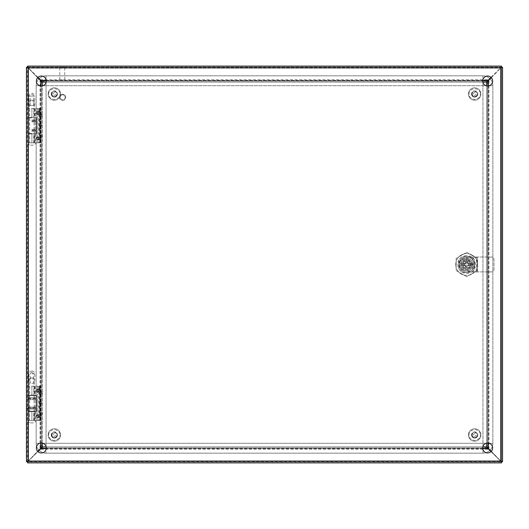 <?xml version="1.0" encoding="UTF-8"?>
<svg xmlns="http://www.w3.org/2000/svg" width="529" height="529" viewBox="0 0 529 529"><rect width="100%" height="100%" fill="white"/><g stroke="black" fill="none" stroke-linecap="round" stroke-linejoin="round"><path stroke-width="0.4" stroke-dasharray="2.65 1.98" d="M27.938 395.553L27.938 397.656A0.793 0.793 0 0 0 27.177 398.449L36.6 398.449L27.177 398.449L27.177 398.912A0.793 0.793 0 0 0 27.938 399.64L35.833 399.64L35.833 407.052A0.793 0.793 0 0 1 36.6 407.846L27.177 407.846L36.6 407.846L36.6 408.243A0.793 0.793 0 0 1 35.833 409.036L35.833 411.165L27.938 411.165L27.938 409.036L35.833 409.036L27.938 409.036A0.793 0.793 0 0 1 27.177 408.243L36.6 408.243L27.177 408.243L27.177 407.846A0.793 0.793 0 0 1 27.938 407.052L35.833 407.052L27.938 407.052L27.938 399.64L35.833 399.64A0.793 0.793 0 0 0 36.6 398.912L27.177 398.912L36.6 398.912L36.6 398.449A0.793 0.793 0 0 0 35.833 397.656L27.938 397.656L35.833 397.656L35.833 395.553L27.938 395.553L35.833 395.553M29.505 395.553L34.266 395.553L29.505 395.553L29.505 411.165L34.266 411.165L29.505 411.165M34.266 395.553L34.266 411.165M27.938 411.165L35.833 411.165M31.885 131.311L35.833 131.311L31.885 131.311M31.885 119.931L35.833 119.931L31.885 119.931M31.885 129.327L35.833 129.327L31.885 129.327M31.885 121.915L35.833 121.915L31.885 121.915M31.885 121.187L36.594 121.187L31.885 121.187M31.885 133.447L27.938 133.447L31.885 133.447M31.885 117.835L27.938 117.835L31.885 117.835M65.133 97.323A2.48 2.48 0 0 1 62.653 99.802A2.48 2.48 0 0 1 60.174 97.323A2.48 2.48 0 0 0 62.653 99.802A2.48 2.48 0 0 0 65.133 97.323A2.48 2.48 0 0 0 62.653 94.843A2.48 2.48 0 0 0 60.174 97.323A2.48 2.48 0 0 1 62.653 94.843A2.48 2.48 0 0 1 65.133 97.323M59.552 97.323A3.101 3.101 0 0 0 62.653 100.417A3.101 3.101 0 0 0 65.755 97.323A3.101 3.101 0 0 0 62.653 94.222A3.101 3.101 0 0 0 59.552 97.323A3.101 3.101 0 0 0 62.653 100.417A3.101 3.101 0 0 0 65.755 97.323A3.101 3.101 0 0 0 62.653 94.222A3.101 3.101 0 0 0 59.552 97.323M462.081 272.349L471.246 272.349L474.513 269.082L474.513 259.918L471.246 256.651L462.081 256.651L458.815 259.918L458.815 269.082L462.081 272.349L471.246 272.349L474.513 269.082L474.513 259.918L471.246 256.651L462.081 256.651L458.815 259.918L458.815 269.082L462.081 272.349L471.246 272.349L474.513 269.082L474.513 259.918L471.246 256.658L462.081 256.658L458.822 259.918L458.822 269.082L462.081 272.349L458.822 269.082L458.822 259.918L462.081 256.658L471.246 256.658L474.513 259.918L474.513 269.082L471.246 272.349L462.081 272.349M27.938 461.493L27.938 462.564L28.513 460.858L27.574 461.433L27.938 461.433L27.938 67.567L28.506 68.135L27.938 67.56L501.161 67.56L500.593 68.129L501.161 67.56L501.161 461.433L500.586 460.858L501.161 461.433L502.292 461.433L501.228 461.433M27.938 67.203L28.513 68.142L27.938 66.436L501.161 66.436L501.161 67.56M501.161 67.567L500.586 68.135L501.525 67.567L500.593 68.135L500.586 460.865L501.161 461.797L501.161 461.44L27.938 461.44L28.506 460.871L27.938 461.797M27.938 461.308L27.938 67.692M27.977 461.433L501.023 461.433M501.161 461.381L501.161 67.619M27.977 67.567L501.023 67.567M27.574 461.433L26.807 461.433L26.807 67.567L26.807 461.433L27.773 461.433M501.161 462.564L27.938 462.564L501.161 462.564M502.292 67.567L502.292 461.433L502.292 67.567M501.161 67.395L501.161 66.436L27.938 66.436L27.938 67.507M27.938 67.56L28.506 68.142L500.586 68.142L500.586 460.858L28.506 460.865L28.513 68.142L27.574 67.567M501.161 67.203L500.593 68.129L28.513 68.142L28.513 460.858L500.586 460.858L501.525 461.433M459.046 264.5A7.618 7.618 0 0 0 466.664 272.118A7.618 7.618 0 0 0 474.282 264.5A7.618 7.618 0 0 1 466.664 272.118A7.618 7.618 0 0 1 459.046 264.5A7.618 7.618 0 0 1 466.664 256.882A7.618 7.618 0 0 1 474.282 264.5A7.618 7.618 0 0 0 466.664 256.882A7.618 7.618 0 0 0 459.046 264.5M477.178 258.43L477.178 270.57L466.664 276.641L456.15 270.57L456.15 258.43L466.664 252.359L477.178 258.43L477.178 270.57L466.664 276.641L456.15 270.57L456.15 258.43L466.664 252.359L477.178 258.43M460.468 264.5A6.196 6.196 0 0 1 466.664 258.304A6.196 6.196 0 0 1 472.866 264.5A6.196 6.196 0 0 0 466.664 258.304A6.196 6.196 0 0 0 460.514 265.293A6.196 6.196 0 0 0 472.814 265.293A6.196 6.196 0 0 0 472.866 264.5A6.196 6.196 0 0 1 466.664 270.703A6.196 6.196 0 0 1 460.468 264.5M461.705 264.5A4.959 4.959 0 0 1 466.664 259.541A4.959 4.959 0 0 1 471.623 264.5A4.959 4.959 0 0 0 466.664 259.541A4.959 4.959 0 0 0 461.705 264.5A4.959 4.959 0 0 0 466.664 269.459A4.959 4.959 0 0 0 471.623 264.5A4.959 4.959 0 0 1 466.664 269.459A4.959 4.959 0 0 1 461.705 264.5A4.959 4.959 0 0 0 466.664 269.459A4.959 4.959 0 0 0 471.623 264.5A4.959 4.959 0 0 0 466.664 259.541A4.959 4.959 0 0 0 461.705 264.5A4.959 4.959 0 0 0 466.664 269.459A4.959 4.959 0 0 0 471.623 264.5A4.959 4.959 0 0 0 466.664 259.541A4.959 4.959 0 0 0 461.705 264.5M469.759 262.232A3.835 3.835 0 0 1 470.506 264.5A3.835 3.835 0 0 0 466.664 260.665A3.835 3.835 0 0 0 462.829 264.5A3.835 3.835 0 0 1 469.759 262.232L469.759 266.768A3.835 3.835 0 0 1 462.829 264.5A3.835 3.835 0 0 0 466.664 268.342A3.835 3.835 0 0 0 470.506 264.5A3.835 3.835 0 0 1 469.759 266.768L469.759 262.232M464.713 264.5A1.951 1.951 0 0 0 466.664 266.451A1.951 1.951 0 0 0 468.615 264.5A1.951 1.951 0 0 0 466.664 262.549A1.951 1.951 0 0 0 464.713 264.5A1.951 1.951 0 0 0 466.664 266.451A1.951 1.951 0 0 0 468.615 264.5A1.951 1.951 0 0 0 466.664 262.549A1.951 1.951 0 0 0 464.713 264.5M460.514 265.293L472.814 265.293L460.514 265.293M460.514 263.707L472.814 263.707L460.514 263.707M464.396 261.405L468.932 261.405L464.396 261.405M463.569 266.768L463.569 262.232L463.569 266.768M468.932 267.595L464.396 267.595L468.932 267.595M469.005 264.5A2.341 2.341 0 0 0 466.664 262.159A2.341 2.341 0 0 0 464.323 264.5A2.341 2.341 0 0 1 466.664 262.159A2.341 2.341 0 0 1 469.005 264.5A2.341 2.341 0 0 1 466.664 266.841A2.341 2.341 0 0 1 464.323 264.5A2.341 2.341 0 0 0 466.664 266.841A2.341 2.341 0 0 0 469.005 264.5M461.46 264.5A5.204 5.204 0 0 1 466.664 259.296A5.204 5.204 0 0 1 471.875 264.5A5.204 5.204 0 0 1 466.664 269.711A5.204 5.204 0 0 1 461.46 264.5A5.204 5.204 0 0 1 466.664 259.296A5.204 5.204 0 0 1 471.875 264.5A5.204 5.204 0 0 1 466.664 269.711A5.204 5.204 0 0 1 461.46 264.5M468.866 268.322L471.075 264.5L468.866 260.685L464.462 260.685L462.253 264.5L464.462 268.322L468.866 268.322L464.462 268.322L462.253 264.5L464.462 260.685L468.866 260.685L471.075 264.5L468.866 268.322M476.437 271.913L491.54 271.913A2.48 2.48 0 0 0 494.02 269.433L494.02 259.508A2.48 2.48 0 0 0 491.54 257.034L476.437 257.034L476.437 271.913L472.642 271.913L464.402 270.471L473.746 271.913L473.746 257.034L491.54 257.034A2.48 2.48 0 0 1 494.02 259.508L494.02 269.433A2.48 2.48 0 0 1 491.54 271.913L473.746 271.913M476.437 257.034L472.642 257.034L472.642 271.906M472.642 257.034L464.402 258.469L473.746 257.034M477.542 271.913L477.542 257.034M464.402 258.469A6.09 6.09 0 0 0 464.402 270.471A6.09 6.09 0 0 1 464.402 258.469M463.569 261.346L469.818 261.346L469.818 267.595L463.569 267.595L463.569 261.346L463.569 267.595L469.818 267.595L469.818 261.346L463.569 261.346M466.664 256.717A7.783 7.783 0 0 1 474.453 264.5A7.783 7.783 0 0 0 466.664 256.717A7.783 7.783 0 0 0 458.881 264.5A7.783 7.783 0 0 1 466.664 256.717L466.664 260.665L466.664 256.717M462.829 264.5A3.835 3.835 0 0 0 466.664 268.342A3.835 3.835 0 0 0 470.506 264.5L474.453 264.5A7.783 7.783 0 0 1 466.664 272.29A7.783 7.783 0 0 1 458.881 264.5A7.783 7.783 0 0 0 466.664 272.29A7.783 7.783 0 0 0 474.453 264.5L470.506 264.5A3.835 3.835 0 0 0 466.664 260.665A3.835 3.835 0 0 0 462.829 264.5A3.835 3.835 0 0 0 466.664 268.342A3.835 3.835 0 0 0 470.506 264.5A3.835 3.835 0 0 0 466.664 260.665A3.835 3.835 0 0 0 462.829 264.5M455.753 264.5A10.911 10.911 0 0 1 466.664 253.589A10.911 10.911 0 0 1 477.575 264.5A10.911 10.911 0 0 0 466.664 253.589A10.911 10.911 0 0 0 455.753 264.5A10.911 10.911 0 0 0 466.664 275.411A10.911 10.911 0 0 0 477.575 264.5A10.911 10.911 0 0 1 466.664 275.411A10.911 10.911 0 0 1 455.753 264.5M466.664 255.573A8.927 8.927 0 0 0 457.737 264.5A8.927 8.927 0 0 0 466.664 273.427A8.927 8.927 0 0 0 475.591 264.5A8.927 8.927 0 0 0 466.664 255.573M460.415 264.5A6.249 6.249 0 0 0 466.664 270.749A6.249 6.249 0 0 0 472.913 264.5A6.249 6.249 0 0 0 466.664 258.251A6.249 6.249 0 0 0 460.415 264.5A6.249 6.249 0 0 0 466.664 270.749A6.249 6.249 0 0 0 472.913 264.5A6.249 6.249 0 0 0 466.664 258.251A6.249 6.249 0 0 0 460.415 264.5M30.636 377.891L33.135 377.891L30.636 377.891L29.644 378.883L34.127 378.883L34.127 420.542L29.644 420.542L34.127 420.542M33.135 377.891L34.127 378.883L29.644 378.883L29.644 420.542M35.615 420.542L28.156 420.542L35.615 420.542A2.354 2.354 0 0 1 32.877 422.863L30.894 422.863L32.877 422.863M28.156 420.542A2.354 2.354 0 0 0 30.894 422.863M30.636 100.166L33.135 100.166L30.636 100.166L29.644 101.158L34.127 101.158L34.127 142.817L29.644 142.817L34.127 142.817M33.135 100.166L34.127 101.158L29.644 101.158L29.644 142.817M35.615 142.817L28.156 142.817L35.615 142.817A2.354 2.354 0 0 1 32.877 145.138L30.894 145.138L32.877 145.138M28.156 142.817A2.354 2.354 0 0 0 30.894 145.138M41.328 76.044A4.959 4.959 0 0 0 36.369 81.003A4.959 4.959 0 0 0 41.328 85.963A4.959 4.959 0 0 0 46.288 81.003A4.959 4.959 0 0 0 41.328 76.044M41.328 443.038A4.959 4.959 0 0 0 36.369 447.997A4.959 4.959 0 0 0 41.328 452.956A4.959 4.959 0 0 0 46.288 447.997A4.959 4.959 0 0 0 41.328 443.038M487.672 76.044A4.959 4.959 0 0 0 482.712 81.003A4.959 4.959 0 0 0 487.672 85.963A4.959 4.959 0 0 0 492.631 81.003A4.959 4.959 0 0 0 487.672 76.044M487.672 443.038A4.959 4.959 0 0 0 482.712 447.997A4.959 4.959 0 0 0 487.672 452.956A4.959 4.959 0 0 0 492.631 447.997A4.959 4.959 0 0 0 487.672 443.038M502.55 461.744L501.419 461.744L502.55 461.678L500.844 461.01L500.844 67.99A3.729 3.729 0 0 0 500.388 68.386A3.729 3.729 0 0 1 500.844 67.99L502.55 67.322L501.419 67.322L501.353 66.125L500.685 67.831L28.315 67.831A3.729 3.729 0 0 0 28.711 68.287A3.729 3.729 0 0 1 28.315 67.831L27.647 66.125L27.581 67.256L27.581 461.744L501.419 461.744L501.419 67.256L27.581 67.256L27.581 66.125M501.419 66.125L501.419 67.256L502.55 67.256M26.45 67.256L27.581 67.256L26.45 67.322L28.156 67.99A3.729 3.729 0 0 1 28.612 68.386A3.729 3.729 0 0 0 28.156 67.99L28.156 461.01L26.45 461.678L27.581 461.744L26.45 461.744M27.581 462.875L27.581 461.744L28.315 461.169A3.729 3.729 0 0 1 28.711 460.713A3.729 3.729 0 0 0 28.315 461.169L500.685 461.169L501.353 462.875L501.419 461.744L501.419 462.875M491.005 451.673L500.289 460.713A3.729 3.729 0 0 1 500.685 461.169L28.315 461.169L27.647 462.875L27.647 461.744L501.353 461.744L500.685 461.169A3.729 3.729 0 0 0 500.289 460.713L487.837 448.592L486.515 448.037L42.485 448.017L41.163 448.592L28.711 460.713L37.995 451.673M27.581 461.678L27.581 67.322L28.156 67.99L28.156 461.01L27.581 461.678M501.419 67.322L501.419 461.678L500.844 461.01A3.729 3.729 0 0 1 500.388 460.614A3.729 3.729 0 0 0 500.844 461.01L500.844 67.99L501.419 67.322M27.647 67.256L501.353 67.256L500.685 67.831A3.729 3.729 0 0 1 500.289 68.287A3.729 3.729 0 0 0 500.685 67.831L28.315 67.831L27.647 67.256M491.348 77.67L500.388 68.386L488.267 80.838L487.712 82.16L487.692 446.84L488.267 448.162L500.388 460.614L491.348 451.33M37.995 77.327L28.711 68.287L41.163 80.408L42.485 80.963L486.515 80.983L487.837 80.408L500.289 68.287L491.005 77.327M37.652 451.33L28.612 460.614A3.729 3.729 0 0 1 28.156 461.01A3.729 3.729 0 0 0 28.612 460.614L40.733 448.162L41.288 446.84L41.308 82.16L40.733 80.838L28.612 68.386L37.652 77.67M489.001 80.778L489.001 448.222L487.897 448.222L487.897 80.778L489.001 80.778L487.692 82.147L486.62 82.16L487.712 82.16L487.692 446.853L486.62 446.84L487.705 446.926L486.667 446.926M41.103 79.674L42.472 80.983L42.485 82.055L42.485 80.983L486.528 80.983L487.897 79.674L487.897 80.778L41.103 80.778L41.103 79.674L487.897 79.674M486.515 82.055L486.528 80.983M39.999 448.222L41.308 446.853L42.38 446.84L41.308 446.84L41.308 82.147L39.999 80.778L41.103 80.778L41.103 448.222L39.999 448.222L39.999 80.778M42.38 82.16L41.308 82.147M487.897 449.326L41.103 449.326L41.103 448.222L487.897 448.222L487.897 449.326L486.528 448.017L486.515 446.945L486.515 448.037L42.472 448.017L42.485 446.945L42.399 448.03L42.399 446.992M42.439 443.163L42.439 85.837M482.838 446.886L46.162 446.886M486.561 85.837L486.561 443.163M46.162 82.114L482.838 82.114M42.439 446.853L42.439 82.147M486.528 446.886L42.472 446.886M486.561 82.147L486.561 446.853M42.472 82.114L486.528 82.114M487.692 446.853L486.627 446.853M489.001 448.222L487.705 446.926L487.705 82.074L486.667 82.074M486.627 82.147L487.692 82.147M42.472 82.048L42.472 80.983M42.373 446.853L41.308 446.853M42.472 448.017L42.472 446.952M41.103 449.326L42.399 448.03L486.601 448.03L486.601 446.992M486.528 446.952L486.528 448.017M486.601 82.008L486.601 80.97L42.399 80.97L42.399 82.008M42.333 82.074L41.295 82.074L41.295 446.926L42.333 446.926M40.971 392.822L40.971 393.259L40.971 392.822M40.178 392.822C40.178 390.865 40.178 390.865 40.178 392.822C40.178 390.865 40.178 390.865 40.178 392.822C40.178 394.779 40.178 394.779 40.178 392.822C40.178 394.779 40.178 394.779 40.178 392.822M40.971 413.903L40.971 413.466L40.971 413.903M40.178 413.903C40.178 411.946 40.178 411.946 40.178 413.903C40.178 411.946 40.178 411.946 40.178 413.903C40.178 415.86 40.178 415.86 40.178 413.903C40.178 415.86 40.178 415.86 40.178 413.903M40.416 403.363L40.521 402.926L40.416 403.363M39.404 403.363C39.629 401.405 39.86 401.405 40.085 403.363C39.86 405.32 39.629 405.32 39.404 403.363M41.262 386.183L40.462 386.183L40.806 390.554L40.462 391.4L40.462 415.325L37.566 415.325L35.959 416.078L37.566 416.832L37.566 420.542L37.566 417.593L35.562 416.078L37.566 414.564L37.566 392.161L39.358 392.161L39.622 389.628L39.358 389.132L37.566 389.132L37.566 386.183L28.354 386.183L40.164 386.183L40.178 420.542L40.178 386.183L39.761 386.183L41.308 386.183L41.308 420.542L41.262 386.183L41.308 420.542L28.354 420.542L41.262 420.542M39.358 392.161L39.358 414.564L39.807 416.078L39.358 420.542M41.196 403.363A1.567 0.35 90 0 1 40.872 404.923A1.567 0.35 90 0 1 40.495 403.363A1.567 0.35 90 0 1 40.872 401.802A1.567 0.35 90 0 1 41.196 403.363M41.308 392.822L41.308 394.389L41.308 392.822M42.102 392.822L42.102 393.311L42.102 392.822M41.308 413.903L41.308 412.336L41.308 413.903M42.102 413.903L42.102 413.414L42.102 413.903M37.566 416.832L40.462 416.832L40.826 416.078L40.462 415.325M38.571 386.183L39.761 386.183L39.761 420.542L38.571 420.542L39.761 420.542L39.761 386.183L38.571 386.183L38.571 420.542L38.571 386.183M40.462 386.183L37.566 386.183L37.566 389.893L36.032 390.554L37.566 391.4L40.462 391.4M39.622 389.628L36.408 389.628C35.317 390.309 35.317 390.984 36.408 391.665L37.566 392.161M36.408 389.628L37.566 389.132M28.354 386.183L28.354 395.176L31.885 395.176L31.885 386.183L31.885 395.176L36.527 395.176L36.527 411.549L31.885 411.549L31.885 420.542L31.885 411.549L36.527 411.549L36.527 395.176L29.485 395.176L34.286 395.176L33.737 395.176L33.737 386.183M28.354 395.176L35.417 395.176L34.616 395.176L34.616 386.183M40.462 389.893L37.566 389.893M34.616 420.542L34.616 411.549L28.354 411.549L31.885 411.549L29.485 411.549L29.485 420.542M33.737 420.542L33.737 411.549L34.286 411.549L29.485 411.549M37.566 417.593L39.358 417.593M39.358 414.564L37.566 414.564M33.737 411.549L34.616 411.549M33.737 395.176L34.616 395.176M40.971 115.097L40.971 114.661L40.971 115.097M40.178 115.097C40.178 113.14 40.178 113.14 40.178 115.097C40.178 113.14 40.178 113.14 40.178 115.097C40.178 117.054 40.178 117.054 40.178 115.097C40.178 117.054 40.178 117.054 40.178 115.097M40.971 136.178L40.971 135.741L40.971 136.178M40.178 136.178C40.178 134.221 40.178 134.221 40.178 136.178C40.178 134.221 40.178 134.221 40.178 136.178C40.178 138.135 40.178 138.135 40.178 136.178C40.178 138.135 40.178 138.135 40.178 136.178M40.416 125.638L40.521 125.201L40.416 125.638M39.404 125.638C39.629 123.68 39.86 123.68 40.085 125.638C39.86 127.595 39.629 127.595 39.404 125.638M41.262 108.458L40.462 108.458L40.806 112.829L40.462 113.675L40.462 137.6L37.566 137.6L35.959 138.353L37.566 139.107L37.566 142.817L37.566 139.868L35.562 138.353L37.566 136.839L37.566 114.436L39.358 114.436L39.622 111.903L39.358 111.407L37.566 111.407L37.566 108.458L28.354 108.458L40.164 108.458L40.178 142.817L40.178 108.458L39.761 108.458L41.308 108.458L41.308 142.817L41.262 108.458L41.308 142.817L28.354 142.817L41.262 142.817M39.358 114.436L39.358 136.839L39.807 138.353L39.358 142.817M41.196 125.638A1.567 0.35 90 0 1 40.872 127.198A1.567 0.35 90 0 1 40.495 125.638A1.567 0.35 90 0 1 40.872 124.077A1.567 0.35 90 0 1 41.196 125.638M41.308 115.097L41.308 116.664L41.308 115.097M42.102 115.097L42.102 115.587L42.102 115.097M41.308 136.178L41.308 137.745L41.308 136.178M42.102 136.178L42.102 136.667L42.102 136.178M37.566 139.107L40.462 139.107L40.826 138.353L40.462 137.6M38.571 108.458L39.761 108.458L39.761 142.817L38.571 142.817L39.761 142.817L39.761 108.458L38.571 108.458L38.571 142.817L38.571 108.458M40.462 108.458L37.566 108.458L37.566 112.168L36.032 112.829L37.566 113.675L40.462 113.675M39.622 111.903L36.408 111.903C35.317 112.584 35.317 113.259 36.408 113.94L37.566 114.436M36.408 111.903L37.566 111.407M28.354 108.458L28.354 117.458L31.885 117.458L31.885 108.458L31.885 117.458L36.527 117.458L36.527 133.824L31.885 133.824L31.885 142.817L31.885 133.824L36.527 133.824L36.527 117.458L29.485 117.458L34.286 117.458L33.737 117.458L33.737 108.458M28.354 117.458L35.417 117.458L34.616 117.458L34.616 108.458M40.462 112.168L37.566 112.168M34.616 142.817L34.616 133.824L28.354 133.824L31.885 133.824L29.485 133.824L29.485 142.817M33.737 142.817L33.737 133.824L34.286 133.824L29.485 133.824M37.566 139.868L39.358 139.868M39.358 136.839L37.566 136.839M33.737 133.824L34.616 133.824M33.737 117.458L34.616 117.458M51.617 94.017A2.731 2.731 0 0 1 54.342 91.292A2.731 2.731 0 0 1 57.072 94.017A2.731 2.731 0 0 0 54.342 91.292A2.731 2.731 0 0 0 51.617 94.017A2.731 2.731 0 0 0 54.342 96.747A2.731 2.731 0 0 0 57.072 94.017A2.731 2.731 0 0 1 54.342 96.747A2.731 2.731 0 0 1 51.617 94.017A2.731 2.731 0 0 0 54.342 96.747A2.731 2.731 0 0 0 57.072 94.017M60.544 94.017A6.196 6.196 0 0 0 54.342 87.821A6.196 6.196 0 0 0 48.146 94.017A6.196 6.196 0 0 0 54.342 100.219A6.196 6.196 0 0 0 60.544 94.017A6.196 6.196 0 0 0 54.342 87.821A6.196 6.196 0 0 0 48.146 94.017A6.196 6.196 0 0 0 54.342 100.219A6.196 6.196 0 0 0 60.544 94.017A6.196 6.196 0 0 1 54.342 100.219A6.196 6.196 0 0 1 48.146 94.017A6.196 6.196 0 0 0 54.342 100.219A6.196 6.196 0 0 0 60.544 94.017M51.24 94.017A3.101 3.101 0 0 0 54.342 97.118A3.101 3.101 0 0 0 57.443 94.017A3.101 3.101 0 0 1 54.342 97.118A3.101 3.101 0 0 1 51.24 94.017A3.101 3.101 0 0 1 54.342 90.915A3.101 3.101 0 0 1 57.443 94.017A3.101 3.101 0 0 0 54.342 90.915A3.101 3.101 0 0 0 51.24 94.017M51.835 94.017A2.506 2.506 0 0 0 54.342 96.523A2.506 2.506 0 0 0 56.848 94.017A2.506 2.506 0 0 0 54.342 91.51A2.506 2.506 0 0 0 51.835 94.017M62.296 79.654L59.817 79.654L62.296 79.654M62.296 67.877L65.398 67.877L62.296 67.877M62.296 67.256L65.398 67.256L62.296 67.256M51.617 434.983A2.731 2.731 0 0 1 54.342 432.253A2.731 2.731 0 0 1 57.072 434.983A2.731 2.731 0 0 0 54.342 432.253A2.731 2.731 0 0 0 51.617 434.983A2.731 2.731 0 0 0 54.342 437.708A2.731 2.731 0 0 0 57.072 434.983A2.731 2.731 0 0 1 54.342 437.708A2.731 2.731 0 0 1 51.617 434.983A2.731 2.731 0 0 0 54.342 437.708A2.731 2.731 0 0 0 57.072 434.983M60.544 434.983A6.196 6.196 0 0 0 54.342 428.781A6.196 6.196 0 0 0 48.146 434.983A6.196 6.196 0 0 0 54.342 441.179A6.196 6.196 0 0 0 60.544 434.983A6.196 6.196 0 0 0 54.342 428.781A6.196 6.196 0 0 0 48.146 434.983A6.196 6.196 0 0 0 54.342 441.179A6.196 6.196 0 0 0 60.544 434.983A6.196 6.196 0 0 1 54.342 441.179A6.196 6.196 0 0 1 48.146 434.983A6.196 6.196 0 0 0 54.342 441.179A6.196 6.196 0 0 0 60.544 434.983M51.24 434.983A3.101 3.101 0 0 0 54.342 438.085A3.101 3.101 0 0 0 57.443 434.983A3.101 3.101 0 0 1 54.342 438.085A3.101 3.101 0 0 1 51.24 434.983A3.101 3.101 0 0 1 54.342 431.882A3.101 3.101 0 0 1 57.443 434.983A3.101 3.101 0 0 0 54.342 431.882A3.101 3.101 0 0 0 51.24 434.983M51.835 434.983A2.506 2.506 0 0 0 54.342 437.49A2.506 2.506 0 0 0 56.848 434.983A2.506 2.506 0 0 0 54.342 432.477A2.506 2.506 0 0 0 51.835 434.983M471.928 94.017A2.731 2.731 0 0 1 474.658 91.292A2.731 2.731 0 0 1 477.383 94.017A2.731 2.731 0 0 0 474.658 91.292A2.731 2.731 0 0 0 471.928 94.017A2.731 2.731 0 0 0 474.658 96.747A2.731 2.731 0 0 0 477.383 94.017A2.731 2.731 0 0 1 474.658 96.747A2.731 2.731 0 0 1 471.928 94.017A2.731 2.731 0 0 0 474.658 96.747A2.731 2.731 0 0 0 477.383 94.017M480.854 94.017A6.196 6.196 0 0 0 474.658 87.821A6.196 6.196 0 0 0 468.456 94.017A6.196 6.196 0 0 0 474.658 100.219A6.196 6.196 0 0 0 480.854 94.017A6.196 6.196 0 0 0 474.658 87.821A6.196 6.196 0 0 0 468.456 94.017A6.196 6.196 0 0 0 474.658 100.219A6.196 6.196 0 0 0 480.854 94.017A6.196 6.196 0 0 1 474.658 100.219A6.196 6.196 0 0 1 468.456 94.017A6.196 6.196 0 0 0 474.658 100.219A6.196 6.196 0 0 0 480.854 94.017M471.557 94.017A3.101 3.101 0 0 0 474.658 97.118A3.101 3.101 0 0 0 477.76 94.017A3.101 3.101 0 0 1 474.658 97.118A3.101 3.101 0 0 1 471.557 94.017A3.101 3.101 0 0 1 474.658 90.915A3.101 3.101 0 0 1 477.76 94.017A3.101 3.101 0 0 0 474.658 90.915A3.101 3.101 0 0 0 471.557 94.017M472.152 94.017A2.506 2.506 0 0 0 474.658 96.523A2.506 2.506 0 0 0 477.165 94.017A2.506 2.506 0 0 0 474.658 91.51A2.506 2.506 0 0 0 472.152 94.017M471.928 434.983A2.731 2.731 0 0 1 474.658 432.253A2.731 2.731 0 0 1 477.383 434.983A2.731 2.731 0 0 0 474.658 432.253A2.731 2.731 0 0 0 471.928 434.983A2.731 2.731 0 0 0 474.658 437.708A2.731 2.731 0 0 0 477.383 434.983A2.731 2.731 0 0 1 474.658 437.708A2.731 2.731 0 0 1 471.928 434.983A2.731 2.731 0 0 0 474.658 437.708A2.731 2.731 0 0 0 477.383 434.983M480.854 434.983A6.196 6.196 0 0 0 474.658 428.781A6.196 6.196 0 0 0 468.456 434.983A6.196 6.196 0 0 0 474.658 441.179A6.196 6.196 0 0 0 480.854 434.983A6.196 6.196 0 0 0 474.658 428.781A6.196 6.196 0 0 0 468.456 434.983A6.196 6.196 0 0 0 474.658 441.179A6.196 6.196 0 0 0 480.854 434.983A6.196 6.196 0 0 1 474.658 441.179A6.196 6.196 0 0 1 468.456 434.983A6.196 6.196 0 0 0 474.658 441.179A6.196 6.196 0 0 0 480.854 434.983M471.557 434.983A3.101 3.101 0 0 0 474.658 438.085A3.101 3.101 0 0 0 477.76 434.983A3.101 3.101 0 0 1 474.658 438.085A3.101 3.101 0 0 1 471.557 434.983A3.101 3.101 0 0 1 474.658 431.882A3.101 3.101 0 0 1 477.76 434.983A3.101 3.101 0 0 0 474.658 431.882A3.101 3.101 0 0 0 471.557 434.983M472.152 434.983A2.506 2.506 0 0 0 474.658 437.49A2.506 2.506 0 0 0 477.165 434.983A2.506 2.506 0 0 0 474.658 432.477A2.506 2.506 0 0 0 472.152 434.983M34.782 105.483L34.782 96.093L28.989 96.093L34.782 96.093A2.757 2.757 0 0 0 31.885 93.342A2.757 2.757 0 0 0 28.989 96.093L28.989 105.483L34.782 105.483L28.989 105.483M30.179 105.483L30.179 96.093L33.591 96.093L30.179 96.093A1.567 1.567 0 0 1 31.747 94.526L31.747 94.526A1.567 1.567 0 0 1 33.591 96.093L33.591 105.483L30.179 105.483L33.591 105.483M490.138 78.914A9.919 9.919 0 0 1 492.863 85.731L492.863 443.262A9.919 9.919 0 0 1 490.138 450.086M489.761 450.463A9.919 9.919 0 0 1 482.944 453.188L46.063 453.188A9.919 9.919 0 0 1 39.239 450.463M38.862 450.086A9.919 9.919 0 0 1 36.144 443.269L36.144 85.738A9.919 9.919 0 0 1 38.862 78.914M39.239 78.537A9.919 9.919 0 0 1 46.056 75.812L482.944 75.812A9.919 9.919 0 0 1 489.761 78.537M42.816 443.269L482.944 443.269L482.944 85.731L46.056 85.731L46.063 446.509M46.063 453.168L482.944 453.168A9.899 9.899 0 0 0 492.843 443.269L492.843 85.731A9.899 9.899 0 0 0 482.944 75.832L46.056 75.832A9.899 9.899 0 0 0 36.157 85.738L36.157 443.269A9.899 9.899 0 0 0 46.063 453.168L482.944 453.168A9.899 9.899 0 0 0 492.843 443.269L492.843 85.731A9.899 9.899 0 0 0 482.944 75.832L46.056 75.832A9.899 9.899 0 0 0 36.157 85.738L36.157 443.269A9.899 9.899 0 0 0 46.063 453.168L46.063 448.222L482.944 448.228L482.944 453.168M36.157 85.738L41.097 85.738A4.959 4.959 0 0 1 46.056 80.772L46.056 85.711L482.944 85.711L482.964 443.269L46.036 443.269L46.056 85.711L482.944 85.711L482.944 443.282L486.184 443.262M46.056 82.491L46.056 85.731L42.816 85.738M46.036 443.269L46.036 85.738L41.097 85.738L41.097 443.269L36.157 443.269M492.843 443.262L487.903 443.262A4.959 4.959 0 0 1 482.944 448.228L482.944 443.289L46.063 443.289L46.063 448.222A4.959 4.959 0 0 1 41.103 443.269L46.056 443.269M482.944 75.832L482.944 80.772L46.056 80.772L46.056 75.832M482.944 85.711L482.944 80.772A4.959 4.959 0 0 1 487.903 85.731L492.843 85.731M482.964 443.262L487.903 443.262L487.903 85.731L482.964 85.731M31.885 383.208L34.782 383.208L31.885 383.208M31.885 130.518L36.6 130.518L31.885 130.518M31.885 120.724L36.594 120.724L31.885 120.724M31.885 130.121L36.594 130.121L31.885 130.121M500.844 461.169L28.156 461.169L28.156 67.831L500.844 67.831L500.844 461.169M488.267 80.838L488.267 448.162M41.163 80.408L487.837 80.408M40.733 448.162L40.733 80.838M487.837 448.592L41.163 448.592M40.733 443.071L40.733 85.929M482.746 448.592L46.254 448.592M488.267 85.929L488.267 443.071M46.254 80.408L482.746 80.408M42.393 446.926L42.393 82.074L486.601 82.068L486.607 446.926L42.399 446.932M39.622 415.06L36.408 415.06M40.806 416.171L36.032 416.171M40.164 420.542L40.164 386.183M39.358 386.183L39.358 389.132M37.566 415.325L37.566 391.4M40.462 416.832L40.462 420.542M36.408 391.665L39.622 391.665M36.408 417.097L39.622 417.097M36.032 390.554L40.806 390.554M40.806 390.739L36.032 390.739M36.032 415.986L40.806 415.986M39.622 137.335L36.408 137.335M40.806 138.446L36.032 138.446M40.164 142.817L40.164 108.458M39.358 108.458L39.358 111.407M37.566 137.6L37.566 113.675M40.462 139.107L40.462 142.817M36.408 113.94L39.622 113.94M36.408 139.372L39.622 139.372M36.032 112.829L40.806 112.829M40.806 113.014L36.032 113.014M36.032 138.261L40.806 138.261M52.807 94.017C53.832 92.191 54.851 92.191 55.876 94.017C54.857 95.842 53.832 95.842 52.807 94.017M48.734 94.017C48.417 91.365 50.288 89.5 54.342 88.416C58.395 89.5 60.266 91.365 59.942 94.017C60.266 91.365 58.395 89.5 54.342 88.416C50.288 89.5 48.417 91.365 48.734 94.017C48.417 96.668 50.288 98.533 54.342 99.624C58.395 98.533 60.266 96.668 59.942 94.017C60.266 96.668 58.395 98.533 54.342 99.624C50.288 98.533 48.417 96.668 48.734 94.017M52.807 434.983C53.832 433.158 54.851 433.158 55.876 434.983C54.857 436.809 53.832 436.809 52.807 434.983M48.734 434.983C48.417 432.332 50.288 430.467 54.342 429.376C58.395 430.467 60.266 432.332 59.942 434.983C60.266 432.332 58.395 430.467 54.342 429.376C50.288 430.467 48.417 432.332 48.734 434.983C48.417 437.635 50.288 439.5 54.342 440.591C58.395 439.5 60.266 437.635 59.942 434.983C60.266 437.635 58.395 439.5 54.342 440.584C50.288 439.5 48.417 437.635 48.734 434.983M473.118 94.017C474.143 92.191 475.168 92.191 476.193 94.017C475.168 95.842 474.143 95.842 473.124 94.017M469.051 94.017C468.734 91.365 470.605 89.5 474.658 88.416C478.712 89.5 480.583 91.365 480.259 94.017C480.583 91.365 478.712 89.5 474.658 88.416C470.605 89.5 468.734 91.365 469.051 94.017C468.734 96.668 470.605 98.533 474.658 99.624C478.712 98.533 480.583 96.668 480.259 94.017C480.583 96.668 478.712 98.533 474.658 99.624C470.605 98.533 468.734 96.668 469.051 94.017M473.118 434.983C474.143 433.158 475.168 433.158 476.193 434.983C475.168 436.809 474.143 436.809 473.124 434.983M469.051 434.983C468.734 432.332 470.605 430.467 474.658 429.376C478.712 430.467 480.583 432.332 480.259 434.983C480.583 432.332 478.712 430.467 474.658 429.376C470.605 430.467 468.734 432.332 469.051 434.983C468.734 437.635 470.605 439.5 474.658 440.591C478.712 439.5 480.583 437.635 480.259 434.983C480.583 437.635 478.712 439.5 474.658 440.584C470.605 439.5 468.734 437.635 469.051 434.983M482.944 453.188L482.944 446.886M482.944 446.509L482.944 443.269M486.561 443.262L492.863 443.262M36.144 443.269L42.439 443.269M46.063 446.886L46.063 453.188M46.056 75.812L46.056 82.114M42.439 85.738L36.137 85.738M492.863 85.731L486.561 85.731M486.184 85.731L482.944 85.731L482.944 82.491M482.944 82.114L482.944 75.812M31.885 373.818L34.782 373.818L31.885 373.818M35.833 133.447L35.833 131.311L36.6 130.518L35.833 129.327L35.833 121.915L36.6 121.187L35.833 119.931L35.833 117.835M34.266 117.835L34.266 133.447M27.938 117.835L27.938 119.931L27.177 120.724L27.938 121.915L27.938 129.327L27.177 130.121L27.938 131.311L27.938 133.447M29.505 117.835L29.505 133.447M30.51 422.896L33.261 422.896L30.51 422.896M30.51 145.171L33.261 145.171L30.51 145.171M40.971 392.386L40.178 391.308M40.971 413.466L40.178 412.389M40.521 402.926L39.959 402.457L39.959 404.268L40.521 403.799M40.872 404.923L41.758 403.363L40.872 401.802M41.308 394.389L42.102 393.311M41.308 415.47L42.102 414.392M40.971 393.259L40.178 394.336M40.971 414.339L40.178 415.417M29.485 386.183L29.485 395.176M34.286 386.183L34.286 395.176M35.417 386.183L35.417 395.176M28.354 411.549L28.354 420.542M35.417 411.549L35.417 420.542M34.286 411.549L34.286 420.542M41.308 391.255L42.102 392.333M41.308 412.336L42.102 413.414M40.971 114.661L40.178 113.583M40.971 135.741L40.178 134.664M40.521 125.201L39.959 124.732L39.959 126.543L40.521 126.074M40.872 127.198L41.758 125.638L40.872 124.077M41.308 116.664L42.102 115.587M41.308 137.745L42.102 136.667M40.971 115.534L40.178 116.611M40.971 136.614L40.178 137.692M29.485 108.458L29.485 117.458M34.286 108.458L34.286 117.458M35.417 108.458L35.417 117.458M28.354 133.824L28.354 142.817M35.417 133.824L35.417 142.817M34.286 133.824L34.286 142.817M41.308 113.53L42.102 114.608M41.308 134.611L42.102 135.689M59.817 79.654L59.817 67.877M59.195 67.877L59.195 67.256M64.776 79.654L64.776 67.877M65.398 67.877L65.398 67.256M32.024 371.06L32.024 371.06C33.711 371.239 34.63 372.158 34.782 373.818L34.782 383.208M31.747 372.251L30.179 373.818L30.179 383.208M31.747 371.06L31.747 371.06C30.06 371.239 29.141 372.158 28.989 373.818L28.989 383.208M32.024 372.251L33.591 373.818L33.591 383.208"/><path stroke-width="0.79" d="M27.938 67.56L28.513 68.135L27.977 67.567M27.938 461.308L28.506 460.865L27.938 461.44M501.161 461.44L500.586 460.865L501.161 461.381M501.161 67.619L500.593 68.135L501.161 67.56M41.328 76.044A4.959 4.959 0 0 0 36.369 81.003A4.959 4.959 0 0 0 41.328 85.963A4.959 4.959 0 0 0 46.288 81.003A4.959 4.959 0 0 0 41.328 76.044M41.328 443.038A4.959 4.959 0 0 0 36.369 447.997A4.959 4.959 0 0 0 41.328 452.956A4.959 4.959 0 0 0 46.288 447.997A4.959 4.959 0 0 0 41.328 443.038M487.672 76.044A4.959 4.959 0 0 0 482.712 81.003A4.959 4.959 0 0 0 487.672 85.963A4.959 4.959 0 0 0 492.631 81.003A4.959 4.959 0 0 0 487.672 76.044M487.672 443.038A4.959 4.959 0 0 0 482.712 447.997A4.959 4.959 0 0 0 487.672 452.956A4.959 4.959 0 0 0 492.631 447.997A4.959 4.959 0 0 0 487.672 443.038M502.55 67.256L500.844 67.831L501.419 66.125L27.581 66.125L28.156 67.831L26.45 67.256L26.45 461.744L28.156 461.169L27.581 462.875L501.419 462.875L500.844 461.169L502.55 461.744L502.55 67.256L502.55 461.744L501.419 461.744L500.844 461.169L501.419 461.744L501.419 462.875L27.581 462.875L27.581 461.744L26.45 461.744L26.45 67.256L27.581 67.256L27.581 66.125L501.419 66.125L501.419 67.256L502.55 67.256M500.844 67.831L501.419 67.256L500.844 67.831L500.844 461.169L28.156 461.169L27.581 461.744L28.156 461.169L28.156 67.831L27.581 67.256L28.156 67.831L500.844 67.831M486.561 443.163L486.561 446.84L491.348 451.33M491.348 77.67L486.561 82.16L486.561 85.837M37.995 77.327L42.485 82.114L46.162 82.114M482.838 82.114L486.515 82.114L491.005 77.327M37.652 451.33L42.439 446.84L42.439 443.163M42.439 85.837L42.439 82.16L37.652 77.67M46.162 446.886L42.485 446.886L37.995 451.673M491.005 451.673L486.515 446.886L482.838 446.886M486.925 447.25L487.897 448.222L486.931 447.25M486.925 81.75L487.897 80.778L486.925 81.744M42.075 81.75L41.103 80.778L42.069 81.75M42.075 447.25L41.103 448.222L42.075 447.256M490.138 450.086A9.919 9.919 0 0 1 489.761 450.463M39.239 450.463A9.919 9.919 0 0 1 38.862 450.086M38.862 78.914A9.919 9.919 0 0 1 39.239 78.537M489.761 78.537A9.919 9.919 0 0 1 490.138 78.914M40.733 448.162L40.733 443.071M40.733 85.929L40.733 80.838M487.837 448.592L482.746 448.592M46.254 448.592L41.163 448.592M488.267 80.838L488.267 85.929M488.267 443.071L488.267 448.162M41.163 80.408L46.254 80.408M482.746 80.408L487.837 80.408M482.944 446.886L482.944 446.509M486.184 443.262L486.561 443.262M42.439 443.269L42.816 443.269M46.063 446.509L46.063 446.886M46.056 82.114L46.056 82.491M42.816 85.738L42.439 85.738M486.561 85.731L486.184 85.731M482.944 82.491L482.944 82.114"/></g></svg>
